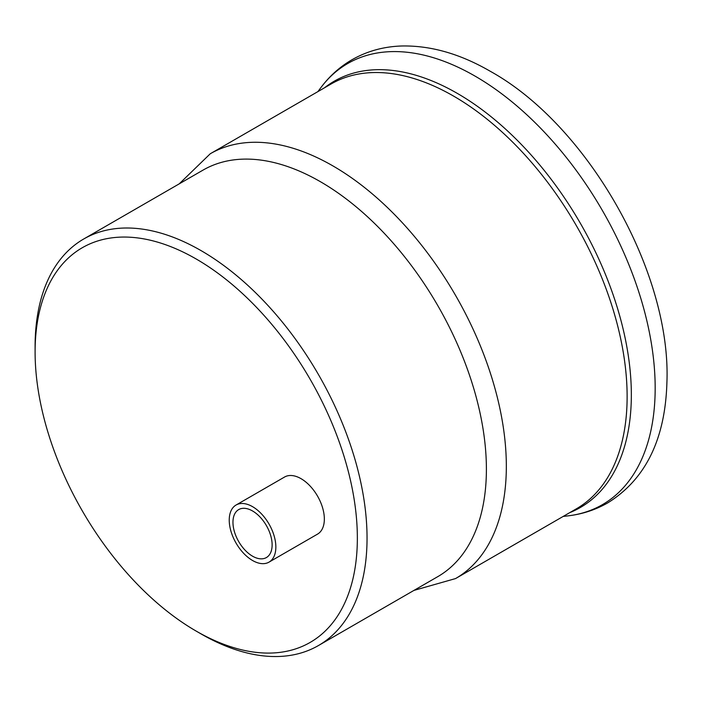 <?xml version="1.0" encoding="UTF-8"?>
<svg xmlns="http://www.w3.org/2000/svg" width="702" height="702" viewBox="0 0 702 702"><rect width="100%" height="100%" fill="white"/><g stroke="black" fill="none" stroke-linecap="round" stroke-linejoin="round"><path stroke-width="1.05" d="M252.544 506.66A32.968 19.033 60 0 1 274.078 535.705A32.968 19.033 60 0 1 269.024 562.126A32.968 19.033 60 0 1 252.544 560.494A32.968 19.033 60 0 1 231.011 531.44A32.968 19.033 60 0 1 236.065 505.028A32.968 19.033 60 0 1 252.544 506.66M269.024 562.126L317.515 534.134A32.968 19.033 -120 0 0 322.569 507.713A32.968 19.033 -120 0 0 301.026 478.667A32.968 19.033 -120 0 0 284.547 477.035L236.065 505.028M252.544 556.186A27.694 15.988 60 0 1 234.45 531.783A27.694 15.988 60 0 1 238.698 509.591A27.694 15.988 60 0 1 252.544 510.968A27.694 15.988 60 0 1 270.639 535.372A27.694 15.988 60 0 1 266.391 557.555A27.694 15.988 60 0 1 252.544 556.186M201.07 633.924L196.227 631.124A227.869 131.555 -120 0 0 357.353 538.101A227.869 131.555 -120 0 0 196.227 259.02A227.869 131.555 -120 0 0 35.1 352.053A227.869 131.555 -120 0 0 196.227 631.124L201.07 633.924A234.722 135.521 -120 0 0 318.436 645.55A234.722 135.521 -120 0 0 354.413 457.467A234.722 135.521 -120 0 0 201.07 250.623A234.722 135.521 -120 0 0 83.713 238.996A234.722 135.521 -120 0 0 35.1 346.446A234.722 135.521 -120 0 0 35.118 349.28M210.267 153.756L331.063 84.012A245.27 141.611 -120 0 1 453.694 96.156A245.27 141.611 -120 0 1 613.925 312.293A245.27 141.611 -120 0 1 576.333 508.836L455.537 578.58A245.27 141.611 -120 0 0 506.335 466.295A245.27 141.611 -120 0 0 332.897 165.9A245.27 141.611 -120 0 0 210.267 153.756L179.221 183.854M318.436 645.55L437.785 576.64A234.722 135.521 -120 0 0 486.398 469.19A234.722 135.521 -120 0 0 320.428 181.713A234.722 135.521 -120 0 0 203.062 170.095L83.713 238.996M320.779 87.759C329.326 76.272 339.601 67.015 351.605 59.968C366.76 51.237 383.45 46.578 401.676 45.99C430.651 45.393 460.24 53.852 490.444 71.376C587.916 125.333 671.533 272.709 666.9 382.739C665.198 439.417 645.463 479.484 607.686 502.913C595.515 509.871 582.265 514.189 567.944 515.873A254.694 147.043 -120 0 0 648.604 328.615A254.694 147.043 -120 0 0 475.078 76.123A254.694 147.043 -120 0 0 320.779 87.759L317.901 91.611M569.743 512.644A246.121 142.094 -120 0 0 620.717 319.55A246.121 142.094 -120 0 0 457.309 93.384A246.121 142.094 -120 0 0 324.473 87.82M455.537 578.58L413.943 590.408M563.171 516.435L567.944 515.873M35.1 352.053L35.1 346.446"/></g></svg>
